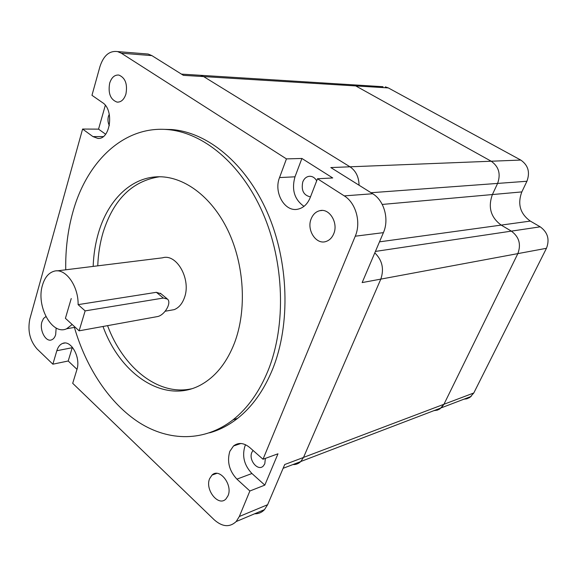 <?xml version="1.0" encoding="UTF-8"?>
<svg xmlns="http://www.w3.org/2000/svg" width="577" height="577" viewBox="0 0 577 577"><rect width="100%" height="100%" fill="white"/><g stroke="black" fill="none" stroke-linecap="round" stroke-linejoin="round"><path stroke-width="0.87" d="M463.973 399.169L466.793 398.808L469.866 397.445L473.796 392.973L546.455 248.298C549.838 239.462 547.753 232.3 540.202 226.826L530.306 221.085C520.158 213.757 517.331 204.034 521.832 191.91L526.931 181.257C530.227 172.256 528.171 165.195 520.764 160.06L388.314 87.92L355.749 85.923L352.691 84.812L350.376 84.668L352.691 84.812L355.749 85.923L491.207 161.228L355.749 85.923L203.631 76.582L200.407 75.291L197.976 75.14L383.034 86.709M526.931 181.257L497.598 183.414C500.951 174.002 498.816 166.609 491.207 161.228C498.816 166.609 500.951 174.002 497.598 183.414L492.405 194.55L497.598 183.414L371.047 192.725M530.306 221.085L501.189 225.095C490.76 217.406 487.832 207.222 492.405 194.55C487.832 207.222 490.76 217.406 501.189 225.095L511.359 231.132L501.189 225.095L379.493 241.85M546.455 248.298L517.843 253.62C521.283 244.388 519.12 236.887 511.359 231.132C519.12 236.887 521.283 244.388 517.843 253.62L443.951 404.268L517.843 253.62L380.806 279.117C384.268 268.961 382.27 260.213 374.805 252.863C382.27 260.213 384.268 268.961 380.806 279.117L362.154 282.586L383.409 232.639L355.259 236.202L263.011 459.234L249.711 447.507C243.804 442.732 238.402 442.227 233.512 445.978L229.819 451.365C226.84 461.564 229.206 470.825 236.916 479.141L249.87 490.998L264.821 485.12L277.977 453.796L263.011 459.234M433.954 410.636L437.373 410.132L439.955 408.891L443.951 404.268L441.326 407.824L300.833 461.492M292.936 464.557C295.951 464.694 298.554 463.699 300.754 461.571L303.524 457.41L380.806 279.117L303.524 457.41L473.796 392.973M144.856 53.776L148.145 54.036L151.881 55.616L183.407 75.342L203.631 76.582L349.994 166.803C355.85 170.814 358.872 176.951 359.06 185.231C358.88 176.951 355.858 170.806 349.994 166.803L203.631 76.582L200.407 75.291L181.43 74.108M388.314 87.92L385.313 86.853M159.519 176.757C132.328 180.933 113.532 199.44 103.139 232.286C99.987 242.888 98.191 254.075 97.758 265.838M107.574 325.652C122.988 367.426 158.206 396.248 191.492 388.797M93.157 266.408C93.589 254.594 95.378 243.357 98.516 232.719C107.82 200.846 130.243 177.875 157.067 176.807C182.887 175.581 211.297 195.863 227.886 230.324C244.446 264.756 246.985 310.065 234.514 342.911C227.316 361.368 217.132 374.74 203.962 383.034C167.518 406.367 120.946 376.377 103.016 326.481M245.586 444.752L244.915 446.209C241.922 456.263 244.259 465.365 251.933 473.515L264.821 485.12M265.377 458.376L264.785 463.778L263.321 466C258.027 471.748 248.276 460.02 251.86 452.354L253.022 450.428M316.686 180.839C314.869 177.723 312.46 176.201 309.46 176.273C306.423 176.62 304.194 178.488 302.788 181.885C301.035 190.388 303.603 195.387 310.484 196.88M109.341 125.57C107.892 122.706 107.589 119.619 108.433 116.294L109.269 114.239M77.433 359.002L77.029 356.968M311.212 218.712C306.25 230.035 316.333 245.369 326.322 241.374C329.626 240.169 332.085 237.652 333.701 233.836C338.569 223.01 329.51 208.03 319.86 210.67C315.915 211.629 313.037 214.312 311.212 218.712M209.653 478.614C204.662 489.664 218.56 507.161 225.996 498.896L228.009 495.773C233.058 484.81 219.433 467.435 212.019 475.08L209.653 478.614M45.893 316.585L43.527 318.49L41.941 321.815C39.258 330.087 45.734 342.363 51.548 339.867C53.459 339.146 54.829 337.408 55.673 334.653L56.149 327.996M109.666 83.175C107.949 93.301 110.416 99.612 117.066 102.115C121.098 102.302 124.041 99.626 125.909 94.094C127.683 84.177 125.346 77.837 118.898 75.075C114.643 74.693 111.57 77.39 109.666 83.175M74.404 327.397C86.211 368.025 109.659 403.604 139.345 422.689C169.011 441.434 204.446 442.09 233.094 419.775C247.764 408.17 259.47 391.653 268.218 370.225C286.293 325.19 284.396 262.146 262.715 212.675C240.984 163.161 202.549 132.01 166.666 129.5C122.966 126.139 86.572 162.31 72.904 211.961C67.776 230.288 65.389 249.567 65.742 269.798M209.66 432.808C219.469 430.06 228.773 425.256 237.558 418.397C252.221 406.828 263.927 390.377 272.669 369.042C290.75 324.209 288.889 261.496 267.266 212.278C245.593 163.024 207.215 132.025 171.355 129.529L163.904 129.349M166.933 298.626L160.334 293.224L161.091 293.844L156.374 292.315L78.111 304.634C78.508 285.629 65.23 267.62 54.043 271.24C48.591 272.885 44.732 277.537 42.474 285.197C35.861 305.904 52.009 335.749 66.615 328.782L72.183 324.505L65.41 318.324L71.238 298.525L65.41 318.324L79.114 330.823L85.144 310.888L163.349 298.042L167.525 299.117C171.946 302.947 164.337 315.691 157.088 316.643L79.114 330.823M169.479 310.476L174.225 309.633C178.812 307.772 182.195 303.834 184.38 297.819C191.485 279.585 176.757 253.188 162.498 257.825L56.943 270.887M520.764 160.06L330.823 167.561L372.684 193.749L344.26 195.884L317.494 178.755L332.727 177.961L301.894 158.466L294.984 176.814C291.435 189.71 294.436 199.555 303.985 206.357M303.495 457.467L284.728 464.521L267.62 504.709L239.325 516.494L236.195 521.543C229.704 527.551 222.383 526.974 214.233 519.805L72.702 383.316L76.871 369.742C81.061 357.769 71.05 339.536 62.619 343.438C59.929 344.505 57.996 346.936 56.827 350.729L52.868 364.188L37 348.89C29.881 340.661 27.494 330.686 29.845 318.98L82.598 129.053L92.933 136.59L97.773 138.386C110.315 140.009 114.484 109.897 102.54 102.648L91.967 95.313L99.915 66.701C103.535 55.565 109.414 50.531 117.557 51.584L121.3 53.199L286.444 158.891L279.542 177.565C273.448 192.401 284.75 212.278 297.811 209.199C303.372 207.972 307.491 204.143 310.166 197.702L317.494 178.755M239.325 516.494L249.87 490.998M344.26 195.884C355.93 202.924 361.296 222.448 355.259 236.202M286.444 158.891L301.894 158.466M52.868 364.188L68.201 361L76.993 369.33M82.598 129.053L98.544 129.14L105.62 134.225M105.324 105.317L98.544 129.14M372.684 193.749C384.181 200.529 389.41 219.347 383.409 232.639M267.62 504.709L264.482 509.642C261.763 512.506 258.482 513.883 254.652 513.782M72.37 347.21L68.201 361M78.111 304.634L85.144 310.888M375.418 251.421L540.202 226.826M382.248 204.438L521.832 191.91M151.881 55.616L121.3 53.199M92.933 136.59L103.261 136.576M56.827 350.729L72.204 347.715M236.916 479.141L251.933 473.515M279.542 177.565L294.984 176.814M156.374 292.315L163.349 298.042M471.214 396.406L441.326 407.824M233.512 445.978L240.89 443.489M300.754 461.571L283.112 468.308M118.148 102.143L117.066 102.115M166.666 129.5L171.355 129.529M66.615 328.782L75.198 327.253M165.202 311.234L174.225 309.633M264.482 509.642L236.195 521.543M148.145 54.036L117.557 51.584M233.094 419.775L237.558 418.397M216.757 473.378L212.019 475.08M322.154 210.461L319.86 210.67M97.773 138.386L98.494 138.379M62.619 343.438L64.696 343.041"/></g></svg>
